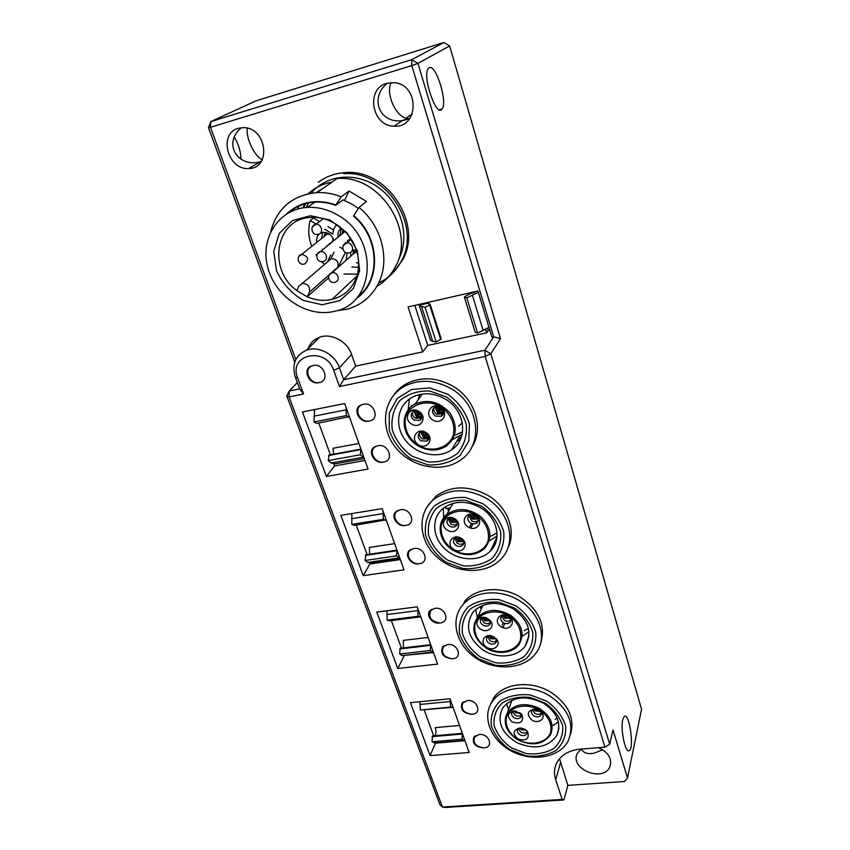 <?xml version="1.0" encoding="UTF-8"?>
<svg xmlns="http://www.w3.org/2000/svg" width="850" height="850" viewBox="0 0 850 850"><rect width="100%" height="100%" fill="white"/><g stroke="black" fill="none" stroke-linecap="round" stroke-linejoin="round"><path stroke-width="1.27" d="M323.946 178.67L323.159 179.318M307.562 204.776L306.967 207.421M475.15 291.646L474.406 292.612L474.183 291.869M487.475 328.451L488.123 330.586L486.625 332.807L485.605 329.481M497.048 533.067L490.248 536.456M445.581 506.6L445.687 508.576L450.489 507.811M452.487 503.498L452.317 504.507M462.57 431.853L454.368 435.466M458.533 426.254L462.336 422.928M411.156 405.663L413.047 405.291M419.794 394.485L418.062 399.978M486.625 332.807L427.773 345.397L414.821 305.384M474.406 292.612L470.454 293.516L464.854 296.554L464.387 297.16L466.788 297.797L478.369 292.315M428.209 303.131L419.475 305.118L419.433 305.957L425.043 307.254L429.696 305.033L430.206 304.428L428.209 303.131L428.453 303.907M557.196 718.197L555.156 719.312M528.424 628.394L524.195 630.689M460.434 537.837L459.159 539.888L460.402 537.827M459.159 539.888L460.456 538.039M460.551 537.891L459.276 539.931M458.267 541.631L463.845 541.556M459.202 539.187L458.426 540.951M455.77 537.455L458.161 541.567L460.116 537.689M459.478 539.144L460.275 537.625M472.483 519.169L474.778 515.408L472.483 519.169L478.327 518.978M469.954 514.771L472.377 519.106L474.353 515.153L473.737 514.484M457.215 521.549L452.168 521.826L453.156 520.232L451.817 522.378L457.396 522.293M454.166 518.383L452.731 520.678L454.197 518.585M452.795 519.956L451.987 521.698M449.267 517.958L451.711 522.314L453.369 518.011M426.615 432.937L425.839 433.946L427.837 434.191M425.839 433.946L424.766 435.561M427.922 434.308L425.924 434.042L423.428 437.633L428.91 437.516M423.002 431.598L424.341 436.039L426.264 432.671M461.093 437.75L458.108 439.067M418.731 413.217L417.446 415.448L418.731 413.217L417.286 410.858M438.366 406.629L439.843 409.158L440.725 407.607M319.069 382.574C309.389 385.634 301.739 369.155 311.451 365.999L312.917 365.617C323.382 362.344 330.427 380.672 319.473 382.5L319.069 382.574C309.474 384.54 303.014 368.794 312.269 365.829L312.917 365.617M430.451 340.138L432.767 341.445L436.156 341.913L441.224 339.001L430.206 304.428M427.773 345.397L422.726 351.889L408.064 306.924L477.966 291.008L491.948 337.206L493.723 336.834L484.904 350.243L490.811 353.781L500.522 338.629L417.945 63.389L449.661 45.932L641.559 709.24L627.513 777.973L624.484 781.522L567.843 785.368L563.964 799.935L562.169 799.436L442.467 807.043L289.096 396.929L303.546 393.943L297.67 378.006C287.821 354.333 325.837 345.854 333.721 370.356L339.49 386.527L485.138 356.458L604.945 747.182L609.705 744.175L613.009 729.938L627.513 777.973M562.169 799.436L555.719 779.779C553.775 773.702 554.157 767.996 556.846 762.684C561.276 754.8 569.107 750.284 580.348 749.126L604.945 747.182M559.544 758.699L567.843 785.368M522.144 728.28L521.433 729.311M521.273 729.725L526.001 730.15M519.733 728.046L521.178 729.661L521.964 728.237M536.392 709.282L535.351 711.036L540.526 711.322M535.574 710.483L536.063 709.219M533.651 709.091L535.256 710.982L536.18 709.24M516.609 711.206L515.621 712.852L520.519 713.214M513.931 710.929L515.525 712.799L516.407 711.153M491.693 636.894L491.948 636.352M492.309 636.172L491.714 636.905M480.346 606.422L481.111 609.386M393.316 272.446L402.613 259.877C423.353 224.517 387.558 168.544 345.249 172.603C336.632 173.092 328.801 175.536 321.767 179.956L318.229 182.346M378.675 282.88C388.503 278.332 396.015 271.129 401.232 261.269C422.014 225.824 386.07 169.671 343.634 173.729L345.249 172.603M534.374 709.059L535.606 710.515M535.702 710.568L539.909 710.855M514.654 710.919L515.865 712.332M515.971 712.396L519.903 712.736M520.466 728.046L521.517 729.204M521.624 729.268L525.342 729.661M514.516 608.005L498.971 602.225C487.879 601.364 478.327 603.638 470.316 609.036C464.132 615.952 461.507 624.102 462.421 633.494C465.566 642.791 471.591 650.654 480.494 657.093L495.582 662.787C506.388 663.797 515.865 661.757 524.004 656.657C530.464 649.963 533.375 641.867 532.759 632.336C529.763 622.784 523.685 614.678 514.516 608.005M513.134 608.791C528.636 620.001 532.674 632.421 525.215 646.053C517.055 657.634 496.793 659.271 482.683 649.804C467.659 637.808 464.567 625.122 473.386 611.745C484.075 601.779 497.324 600.791 513.134 608.791M475.692 609.492L477.328 617.546M522.155 636.257L528.976 631.699M516.003 605.869L499.109 599.601C487.071 598.676 476.712 601.141 468.042 607.006C461.348 614.518 458.511 623.369 459.51 633.548C462.931 643.62 469.466 652.131 479.103 659.09L495.433 665.263C507.152 666.368 517.416 664.169 526.246 658.654C533.269 651.408 536.446 642.621 535.776 632.283C532.546 621.924 525.959 613.116 516.003 605.869M519.063 600.44C500.48 588.944 475.139 590.835 463.462 604.116C449.438 619.151 455.866 645.044 476.149 658.219C496.219 671.702 525.141 669.205 536.456 652.428C547.581 637.117 539.58 612.266 519.063 600.44M463.462 604.116L464.993 600.854C476.627 587.605 501.872 585.703 520.37 597.136C539.495 610.343 546.189 625.908 540.451 643.832M472.143 514.218L473.599 516.885M473.822 517.013L477.456 516.885M474.778 515.408L476.191 515.706M470.677 514.473L472.728 518.543M472.844 518.606L478.136 518.224M473.716 516.906L474.863 514.941L473.832 516.949M474.693 515.312L476.011 515.578M473.716 516.63L474.629 514.824M451.478 517.491L452.944 520.104M453.156 520.232L456.546 520.2M454.155 518.638L454.952 518.851M449.99 517.692L452.051 521.751M454.07 518.543L454.739 518.723M452.912 520.158L453.921 518.266M457.98 537.03L459.382 539.357M459.595 539.484L462.91 539.495M456.471 537.189L458.511 541.014M458.618 541.078L463.643 540.844M456.737 441.341L460.233 439.758M446.271 396.844L429.696 391C417.987 390.649 408 393.869 399.755 400.658C393.486 409.116 390.979 418.806 392.254 429.717C395.877 440.396 402.464 449.214 412.038 456.206L428.071 461.975C439.471 462.527 449.384 459.584 457.789 453.167C464.376 444.986 467.203 435.338 466.257 424.235C462.804 413.238 456.152 404.111 446.271 396.844M445.219 399.033C465.407 410.337 468.626 439.163 451.573 449.873C438.026 459.372 415.894 454.516 405.131 439.886C394.124 425.414 397.46 404.77 412.611 397.056C423.077 392.126 433.946 392.785 445.219 399.033M409.381 399.022L408.181 409.976M452.498 439.588L462.134 434.286M447.769 394.251L429.771 387.908L411.719 389.449L397.29 398.427L389.311 412.919L389.204 429.951C393.136 441.501 400.276 451.063 410.646 458.618L428.007 464.876C440.353 465.481 451.095 462.315 460.211 455.366L468.754 441.214L469.444 424.001C465.715 412.059 458.49 402.146 447.769 394.251M451.148 388.705C435.657 380.088 420.644 379.015 406.098 385.454C383.913 396.047 378.919 425.754 394.719 446.367C410.125 467.224 441.883 473.864 460.902 459.797C484.054 444.444 479.315 404.515 451.148 388.705M393.784 394.974C397.407 389.831 402.146 385.826 408 382.946C422.493 376.518 437.453 377.581 452.859 386.155C475.405 399.064 484.245 428.74 471.814 447.121M531.962 720.141C538.496 724.423 546.55 718.197 541.705 712.544L535.011 709.081C527.244 710.632 526.235 714.319 531.962 720.141M512.082 721.916C520.646 724.391 523.919 721.99 521.9 714.733L514.898 710.929C507.322 712.523 506.377 716.178 512.082 721.916M517.809 738.873C526.246 741.359 529.539 739.054 527.669 731.935C525.863 729.513 523.377 728.216 520.189 728.036C513.017 729.81 512.221 733.423 517.809 738.873M541.227 711.992L541.067 715.052C539.378 717.134 537.019 717.432 534.002 715.966C531.601 714.298 530.899 712.406 531.898 710.313L533.077 709.155M532.291 709.793L534.841 713.384C537.466 714.722 539.686 714.584 541.492 712.991M527.021 731.117L526.777 733.869C525.13 735.888 522.814 736.164 519.839 734.719C517.469 733.061 516.768 731.202 517.746 729.151L518.744 728.142M518.181 728.599L520.71 732.105C523.249 733.412 525.417 733.316 527.191 731.829M521.316 714L521.061 716.943C519.382 718.93 517.076 719.206 514.144 717.772C511.711 716.061 511.02 714.159 512.061 712.056L513.188 710.993M512.476 711.546L515.036 715.19C517.576 716.497 519.743 716.401 521.528 714.893M501.181 626.843C509.681 632.039 517.193 621.339 508.555 616.207C499.959 611.012 492.586 621.796 501.181 626.843M480.834 629.287C487.964 633.962 496.007 626.057 489.919 620.234L486.976 618.194C478.507 614.082 472.664 624.793 480.834 629.287M486.944 647.392C493.818 651.907 501.829 644.683 496.326 638.849L492.235 636.151C483.99 633.048 479.283 643.206 486.944 647.392M510.425 617.684L510.255 622.041C508.438 623.889 506.132 624.123 503.349 622.721C500.629 620.744 499.991 618.566 501.447 616.186L503.54 614.847M501.617 615.984L504.316 620.33C506.929 621.679 509.171 621.52 511.009 619.862M496.219 638.732L495.901 642.643C494.126 644.449 491.863 644.672 489.111 643.28C486.423 641.336 485.786 639.2 487.188 636.884L488.952 635.673M487.433 636.618L490.099 640.857C492.639 642.164 494.817 642.048 496.634 640.496M490.11 620.426L489.77 624.591C487.974 626.354 485.722 626.556 483.023 625.186C480.271 623.167 479.644 620.978 481.153 618.609L483.108 617.376M481.344 618.407L484.043 622.795C486.572 624.112 488.75 623.985 490.567 622.434M468.254 527.053C477.041 532.429 484.606 520.668 475.66 515.366C466.767 509.979 459.361 521.836 468.254 527.053M447.419 530.241C456.152 535.585 463.516 523.919 454.633 518.649C445.804 513.304 438.579 525.066 447.419 530.241M453.953 549.621C462.634 554.933 469.997 543.469 461.168 538.241C452.391 532.929 445.177 544.478 453.953 549.621M477.094 516.418C478.794 518.723 478.794 520.816 477.084 522.686C475.192 524.184 473.014 524.28 470.56 522.994C467.426 520.561 466.926 518.022 469.083 515.366L472.834 514.229M468.902 515.546L471.665 520.837C474.109 522.123 476.276 522.017 478.168 520.529L478.327 520.37M463.091 539.75C464.323 541.843 464.196 543.681 462.719 545.264C460.87 546.752 458.713 546.858 456.269 545.572C453.188 543.203 452.678 540.727 454.718 538.156L457.757 536.998M454.644 538.22L457.396 543.373C459.839 544.648 461.986 544.553 463.834 543.065L463.898 543.012M456.461 520.072C457.874 522.314 457.757 524.28 456.11 525.98C454.251 527.393 452.136 527.467 449.756 526.203C446.59 523.738 446.112 521.188 448.311 518.564L451.69 517.501M448.152 518.702L450.914 524.057C453.294 525.311 455.409 525.226 457.257 523.823L457.396 523.696M477.084 522.686L478.168 520.529M432.947 420.059C442.053 425.638 449.639 412.675 440.374 407.192C431.152 401.614 423.736 414.672 432.947 420.059M411.612 424.108C420.654 429.643 428.039 416.797 418.837 411.347C409.679 405.811 402.464 418.752 411.612 424.108M418.625 444.89C427.614 450.394 434.987 437.782 425.85 432.374C416.755 426.87 409.541 439.567 418.625 444.89M435.413 416.086C431.757 412.983 431.524 410.008 434.711 407.171C440.226 403.739 446.941 413.185 441.203 416.277L435.413 416.086M433.967 407.703C433.288 410.316 434.191 412.484 436.677 414.205L443.158 413.865M421.09 440.916C417.52 437.941 417.233 435.062 420.219 432.289C425.489 428.793 432.416 437.909 426.902 441.065L421.09 440.916M419.656 432.692C419.05 435.221 419.953 437.314 422.376 438.983L428.708 438.728M414.109 420.144C410.433 417.021 410.199 414.067 413.408 411.272C418.88 407.957 425.467 417.414 419.762 420.378L414.109 420.144M412.728 411.729C412.016 414.343 412.919 416.521 415.427 418.264L421.706 418.041M325.274 235.609L325.571 234.727M325.943 234.472L325.678 235.28M324.286 236.396L327.282 234.005L329.842 234.387M332.892 238.234C333.211 240.624 332.35 242.25 330.321 243.111M330.034 243.759L329.248 243.663M323.797 236.778L325.986 232.528M354.089 253.215L354.354 252.269M354.705 251.993L354.471 252.875M353.154 254.044L356.766 251.334M352.686 254.458L354.684 250.038M343.272 232.9L343.581 231.912M343.942 231.657L343.666 232.571M342.306 233.697L344.824 231.253M350.689 238.468L347.852 240.497M341.806 234.101L343.57 230.01M348.957 240.986L347.363 240.911M337.981 215.241C328.153 209.472 317.974 206.858 307.445 207.389C278.046 208.93 259.388 239.317 268.048 268.494C276.154 297.755 308.199 318.197 334.942 311.206C375.466 303.609 379.323 238.064 337.981 215.241M288.703 212.67C296.023 206.348 304.725 202.831 314.829 202.13C321.789 201.726 328.716 202.799 335.633 205.349L342.986 199.835L352.166 204.244L358.328 208.505M335.633 205.349L341.222 196.807L349.031 191.016L366.541 201.482L359.019 207.453L353.462 216.017C379.493 237.607 380.885 279.852 357.648 296.82M316.168 224.124L310.154 220.532L313.565 218.004L319.536 221.574M327.93 226.599L333.519 229.946M336.834 224.666C334.252 227.152 332.934 230.297 332.871 234.122L324.615 229.181M345.334 252.333L338.045 267.389M339.841 247.265L342.848 248.923M310.154 220.532C307.902 229.043 308.433 237.66 311.748 246.373M315.945 254.564L316.721 255.733M321.523 261.587L324.551 264.446M327.388 262.023L330.788 254.915M344.038 274.029L357.457 274.157M316.816 242.346C316.126 238.818 317.029 235.992 319.504 233.877M320.206 233.399L322.968 232.411C328.504 232.262 332.074 235.046 333.678 240.762M322.957 249.571L322.352 249.305M357.287 267.41L351.879 266.911M346.067 260.302L347.193 252.949M352.463 249.9L356.479 250.41M338.183 237.065C337.408 233.197 338.459 230.18 341.349 228.023M328.036 261.216L331.309 258.676C336.674 259.038 338.863 261.853 337.875 267.102L337.503 267.867M325.699 232.475L324.562 234.069M327.282 245.268L327.877 245.533M322.416 232.518L321.81 238.372M354.471 249.921L353.303 251.717M350.508 252.333L350.763 256.148M356.511 262.703L358.689 263.319M309.379 292.262C310.356 286.758 308.019 283.794 302.366 283.379L298.956 286.025L296.809 290.604L307.201 296.831L309.379 292.262L329.332 274.646M328.525 277.897L307.201 296.831C315.531 300.358 323.808 301.208 332.031 299.381C344.42 296.172 352.739 288.32 356.989 275.836C359.454 267.516 359.231 258.878 356.32 249.921C350.072 230.308 329.279 215.613 310.346 217.472C275.474 218.896 267.336 269.524 296.809 290.604M334.018 252.184L330.862 258.793M357.329 250.729L359.635 270.725L353.356 288.49L339.926 300.571L322.108 304.757L303.333 300.401C291.486 293.399 282.572 283.581 276.579 270.938L273.732 251.334L279.31 233.336L292.4 220.564L310.516 215.741L329.981 220.012L346.747 232.549L357.329 250.729M343.442 229.883L342.518 231.338M341.424 228.087L339.798 235.748M345.376 242.59L346.364 242.994M335.835 204.903C316.625 198.518 300.22 201.503 286.641 213.881M349.031 191.016L344.579 200.451M376.826 286.418C384.784 281.775 390.957 275.241 395.356 266.815C416.245 231.136 379.844 174.484 337.078 178.553L316.954 192.589C292.517 195.128 277.1 208.144 270.693 231.636M336.143 310.888L347.331 309.156C360.995 305.277 371.237 296.947 378.048 284.166C390.447 261.003 382.319 226.302 359.019 207.453M341.222 196.807C333.189 193.641 325.104 192.227 316.954 192.589M356.108 298.605C381.289 282.359 380.874 237.989 353.674 215.571M295.811 359.539L210.481 127.287L411.814 65.62L493.723 336.834L500.522 338.629M307.721 349.754C309.623 343.644 313.586 339.479 319.611 337.227C331.33 332.786 347.406 341.424 351.603 354.45L355.672 366.106L422.726 351.889M238.319 128.308C217.929 133.503 227.768 170.404 248.657 168.502C271.713 168.884 266.921 127.394 243.514 127.627L238.319 128.308M386.814 83.321C365.213 88.836 371.949 126.459 394.049 126.161C418.784 128.488 419.9 85.064 394.644 82.694L386.814 83.321M478.996 734.57L474.555 737.067C472.802 743.006 475.851 746.619 483.671 747.894C475.437 747.065 472.132 743.474 473.79 737.12L478.996 734.57C488.899 732.955 494.328 747.373 484.064 747.872L483.671 747.894M467.096 700.644L462.793 703.003C460.753 709.197 463.781 712.959 471.888 714.298C463.356 713.416 460.073 709.676 462.028 703.077L467.096 700.644C477.073 698.891 482.63 713.671 472.281 714.276L471.888 714.298M447.429 644.597L443.434 646.691C440.821 653.289 443.806 657.326 452.413 658.803C443.371 657.815 440.119 653.809 442.648 646.776L447.429 644.597C457.534 642.6 463.303 657.964 452.806 658.771L452.413 658.803M434.733 608.409L430.982 610.3C427.933 617.153 430.886 621.382 439.843 622.976C432.512 624.591 425.138 615.018 430.196 610.396L434.733 608.409C444.922 606.252 450.829 622.009 440.236 622.933L439.843 622.976M413.727 548.548L410.486 550.067C404.77 554.423 411.336 564.825 419.05 563.731C411.219 565.643 403.665 554.763 409.689 550.184L413.727 548.548C424.054 546.136 430.196 562.541 419.454 563.678L419.05 563.731M400.148 509.862L397.311 511.116C390.926 515.366 397.534 526.692 405.62 525.438C397.428 527.563 389.778 515.716 396.504 511.254L400.148 509.862C410.561 507.269 416.851 524.099 406.024 525.385L405.62 525.438M377.666 445.804L375.626 446.611C368.018 450.532 374.627 463.601 383.371 462.049C374.531 464.567 366.807 450.893 374.797 446.76L377.666 445.804C388.216 442.903 394.772 460.466 383.786 461.986L383.371 462.049M363.12 404.345L361.664 404.876C353.228 408.467 359.773 422.801 368.985 421.037C359.667 423.831 351.974 408.829 360.836 405.036L363.12 404.345C373.756 401.243 380.481 419.284 369.399 420.973L368.985 421.037M489.983 705.543L493.627 698.041C503.487 683.007 531.048 679.936 550.789 692.24C568.352 704.119 574.961 718.059 570.616 734.06M427.093 506.781L436.22 495.922C451.584 485.456 468.775 485.265 487.804 495.359C507.79 506.908 516.758 531.462 507.726 548.271M376.773 612.064L397.736 668.493L437.633 664.105L417.201 606.826L376.773 612.064M340.861 515.376L363.237 575.631L404.005 569.84L382.171 508.64L340.861 515.376M302.451 411.984L326.4 476.446L368.05 469.072L344.664 403.527L302.451 411.984M410.422 702.653L430.1 755.629L469.168 752.484L450.001 698.764L410.422 702.653M409.498 118.862L402.443 120.562C379.78 124.291 368.815 97.644 387.526 83.119M261.014 161.808L260.004 162.021C236.789 167.556 222.859 142.524 241.432 127.702M602.724 749.785L593.693 753.334C587.669 754.364 583.504 752.93 581.209 749.052M581.145 749.062L577.384 753.366C568.926 768.889 603.744 783.041 609.971 766.53C612.17 758.529 608.345 752.25 598.485 747.692M622.763 719.621L624.346 716.359C629.351 712.332 634.493 748.138 629.244 750.593C625.43 753.918 620.245 729.236 622.763 719.621M391.181 82.556C385.634 92.916 394.91 115.249 405.918 118.235L409.604 118.734M247.276 128.148C245.809 138.157 254.469 156.389 262.257 159.736M240.922 159.152C240.762 151.459 238.563 144.128 234.324 137.148M429.069 67.83C435.71 63.028 448.078 102.691 442.053 109.012C436.475 118.139 421.897 75.873 428.294 68.563L429.069 67.83M609.705 744.175L490.811 353.781L485.138 356.458L484.904 350.243L343.666 379.684L339.437 367.763C335.091 354.461 318.601 345.589 306.627 350.094C295.375 355.226 291.603 364.246 295.311 377.145L299.636 388.854L289.234 391.021L297.341 382.627M286.801 395.994L289.096 396.929L289.234 391.021L286.801 395.994L439.875 804.621L442.467 807.043L444.667 807.5L563.964 799.935M339.49 386.527L343.666 379.684L355.672 366.106M208.441 127.585L210.481 127.287L210.779 121.603L208.441 127.585L294.759 362.132M411.814 65.62L417.945 63.389L411.719 59.67L411.814 65.62M449.661 45.932L443.913 42.5L411.719 59.67L210.779 121.603L255.967 100.874L443.913 42.5M303.546 393.943L299.636 388.854M489.834 330.225L488.123 330.586M436.156 341.913L425.043 307.254M464.387 297.16L475.171 332.244L477.594 333.019L488.994 327.441M477.594 333.019L466.788 297.797M440.736 339.639L429.696 305.033M401.997 655.594L433.521 652.577L432.586 652.099L401.997 655.594L399.649 654.011L400.169 648.242L430.706 644.683M428.124 637.436L403.325 640.379L403.431 647.859M386.941 610.746L387.164 620.181L389.449 620.798L420.272 616.909L420.58 616.314M430.727 644.746L430.323 650.494L432.586 652.099M417.722 608.281L418.083 616.282L387.164 620.181M418.083 616.282L420.272 616.909M430.429 645.362L399.808 648.933M430.323 650.494L399.649 654.011M391.34 620.553L401.466 648.093M404.069 656.083L397.736 668.493M396.982 550.141L365.776 554.784L365.139 560.49L367.699 562.477L371.184 562.955L400.042 558.737M394.655 543.628L369.336 547.453L369.707 554.2M351.858 513.581L351.826 524.376L354.322 525.385L386.166 519.828M396.993 550.205L396.483 555.879L399.978 558.556M383.106 511.264L383.414 519.329L351.826 524.376M383.414 519.329L385.815 520.381M396.663 550.768L365.383 555.411M396.483 555.879L365.139 560.49M356.256 525.087L367.104 554.593M370.292 563.284L363.237 575.631M424.246 710.079L433.702 735.824M435.359 743.293L430.1 755.629M462.336 733.338L432.438 735.941L432.013 741.763L436.135 743.112L464.716 740.701M459.521 725.454L435.253 727.632C436.209 730.947 436.146 733.646 435.051 735.707M419.953 701.718L420.304 709.994L452.572 707.37L452.837 706.722M462.368 733.412L462.049 739.202L464.982 740.754M450.16 699.199L450.574 707.104L420.304 709.994M450.574 707.104L452.572 707.37M462.103 734.071L432.119 736.674M462.049 739.202L432.013 741.763M370.526 563.911L400.339 559.566M313.852 409.7L314.277 410.837M318.75 423.045L330.406 454.739M333.922 464.312L334.528 465.97L326.4 476.446M360.931 449.108L329.046 454.984L328.291 460.583L331.086 463.038L335.538 463.803L364.31 458.596M358.913 443.445L333.041 448.269L333.657 454.134M314.638 409.541L314.043 421.951L316.784 423.428L349.35 416.659M360.942 449.161L360.315 454.75L364.129 458.097M346.078 407.479L346.322 415.618L314.043 421.951M346.322 415.618L348.957 417.138M360.57 449.661L328.61 455.536M360.315 454.75L328.291 460.583M334.528 465.97L364.99 460.487M424.118 431.736L425.489 433.776L424.681 435.434M417.127 410.816L418.604 413.185L417.796 414.832M419.879 412.218L418.115 414.587M418.954 413.355L421.069 413.578M438.207 406.598L439.716 409.116L438.855 410.635L437.272 406.523M438.919 410.784L439.843 409.158M441.139 407.915L439.025 410.848M440.066 409.286L442.531 409.466M485.658 618.917L486.338 617.929M486.221 617.886L486.051 618.428M486.062 617.95L485.849 618.524L485.042 617.567M506.642 615.326L504.964 618.301L506.568 615.304M506.451 615.262L506.207 615.942M423.778 437.038L428.868 436.666M420.75 432.013L423.321 437.569L424.596 435.338M421.558 431.747L423.672 436.964L424.596 435.328M424.819 435.466L428.453 435.274M417.701 414.747L417.446 415.448M421.568 414.545L417.924 414.832L419.05 413.44L421.143 413.706M417.924 414.832L416.521 416.999L421.951 416.893M416.861 416.394L421.929 416.011M413.822 411.071L416.404 416.936L418.604 413.185M414.651 410.805L416.755 416.319M416.096 410.678L417.701 414.704M417.35 415.363L416.404 416.936M442.956 410.274L439.078 410.773L440.162 409.381L442.606 409.594M439.078 410.773L437.676 412.951L443.381 412.728M438.037 412.335L443.371 411.814M435.009 407.022L437.569 412.888L438.855 410.635M435.837 406.714L437.92 412.261L438.844 410.624M483.087 503.806L465.662 497.494C453.294 496.825 442.712 499.779 433.904 506.356C427.157 514.654 424.373 524.291 425.563 535.245C429.229 546.019 436.05 555.029 446.048 562.286L462.878 568.501C474.895 569.372 485.403 566.716 494.381 560.522C501.468 552.521 504.603 542.948 503.774 531.803C500.31 520.689 493.414 511.36 483.087 503.806M486.306 498.302C467.192 488.166 449.937 488.346 434.509 498.844C416.617 512.518 418.296 540.664 437.07 557.164C455.536 573.952 486.264 575.057 501.096 558.928C517.161 542.863 510.053 511.838 486.306 498.302M447.854 508.226L448.439 511.53M494.944 541.376L496.358 540.547M496.793 538.433L496.124 538.815M443.233 508.279L443.753 517.671M489.111 541.014L497.059 535.957M481.599 506.154L465.556 500.342C454.155 499.715 444.401 502.424 436.273 508.481C430.036 516.12 427.465 525.003 428.549 535.117C431.917 545.062 438.207 553.382 447.44 560.086L462.984 565.824C474.077 566.621 483.767 564.156 492.044 558.439C498.567 551.044 501.447 542.204 500.671 531.941C497.462 521.709 491.109 513.113 481.599 506.154M480.367 507.588C497.388 517.278 502.361 539.665 490.471 551.013C479.846 562.052 458.362 561.128 445.411 549.334C432.246 537.721 430.961 518.107 443.169 508.332C454.155 500.533 466.554 500.289 480.367 507.588M490.811 638.764L496.272 638.849M491.151 638.265L495.805 638.308M488.644 635.789L490.705 638.711L492.022 636.087M489.313 635.662L491.056 638.212M492.076 636.65L494.031 636.969M491.289 635.885L491.874 636.533M486.402 617.961L484.776 620.776L490.28 620.819M485.127 620.266L489.908 620.224M482.534 617.589L484.67 620.713L485.849 618.524M483.193 617.376L485.021 620.202M486.051 618.651L488.346 618.938M484.776 620.776L485.701 618.938M485.562 618.247L484.893 620.096M504.964 618.301L510.701 618.258M505.325 617.791L510.382 617.642M502.743 615.156L504.858 618.237L506.313 615.23M503.402 614.89L505.219 617.727M506.249 616.176L509.331 616.314M505.718 615.719L505.081 617.599M546.741 701.197L530.358 694.981C518.628 693.823 508.491 695.863 499.949 701.101C493.319 707.901 490.429 716.051 491.268 725.518C494.466 734.952 500.735 743.017 510.053 749.711L525.916 755.831C537.327 757.138 547.379 755.331 556.059 750.423C562.987 743.856 566.196 735.781 565.686 726.176C562.668 716.486 556.346 708.156 546.741 701.197M549.663 695.831C529.826 683.474 502.169 686.534 492.277 701.601C481.334 716.933 490.928 740.552 511.828 751.262C532.557 762.248 559.555 757.648 568.151 741.019C574.972 724.189 568.809 709.123 549.663 695.831M555.337 724.253L553.456 724.986M508.714 709.24L507.609 707.391M506.6 703.609L508.555 709.665M553.329 725.401L558.397 721.884M545.264 703.141L530.177 697.414C519.371 696.341 510.032 698.211 502.148 703.035C496.028 709.304 493.34 716.805 494.105 725.549C497.059 734.251 502.828 741.699 511.434 747.883L526.086 753.536C536.616 754.726 545.891 753.058 553.892 748.51C560.278 742.454 563.221 735.006 562.732 726.144C559.938 717.219 554.115 709.548 545.264 703.141M543.745 703.354C557.472 712.906 561.786 723.69 556.697 735.728C547.634 747.692 534.374 750.008 516.917 742.698C501.128 732.7 496.432 721.055 502.828 707.742C512.837 696.394 526.479 694.928 543.745 703.354M394.751 125.694L395.919 126.151M452.954 503.359L446.834 514.42C435.614 523.196 439.131 542.459 453.379 550.492C465.343 556.697 475.734 556.017 484.574 548.452C492.511 538.507 491.459 528.094 481.397 517.204C469.359 508.077 457.831 507.152 446.834 514.42L440.767 523.802M555.719 779.779L560.501 762.747M511.891 700.326L507.546 712.502C502.531 722.426 505.75 731.436 517.204 739.543C531.696 746.481 542.789 744.908 550.492 734.814C554.668 724.519 550.694 715.572 538.581 707.976C525.268 702.376 514.919 703.885 507.546 712.502L505.336 717.995M517.459 739.33C508.396 732.785 504.783 725.156 506.589 716.433C510.882 706.053 526.894 702.822 539.654 709.973C548.866 716.699 552.447 724.434 550.396 733.199C545.796 743.484 529.922 746.343 517.459 739.33M486.593 647.891C477.222 641.091 473.397 632.963 475.129 623.518C479.368 612.223 495.731 608.324 508.916 615.687C518.457 622.689 522.24 630.934 520.264 640.422C515.684 651.621 499.46 655.106 486.593 647.891M482.917 605.296L477.721 617.079C470.507 628.246 473.386 638.605 486.349 648.157C495.635 654.319 511.636 654.372 519.063 644.438C524.886 634.079 522.091 624.378 510.691 615.336C497.728 608.239 486.742 608.823 477.721 617.079L474.077 624.314M453.613 550.173C443.891 543.086 439.854 534.416 441.479 524.174C445.655 511.87 462.379 507.195 476.021 514.792C485.913 522.091 489.919 530.899 488.027 541.195C483.491 553.403 466.905 557.611 453.613 550.173M418.274 445.496C408.202 438.101 403.92 428.836 405.429 417.701C409.509 404.26 426.604 398.714 440.736 406.555C451.01 414.184 455.26 423.608 453.464 434.807C448.991 448.163 432.034 453.167 418.274 445.496M418.136 445.804C428.113 451.254 437.495 451.371 446.261 446.133C456.716 437.399 458.044 426.519 450.245 413.483C439.992 401.837 428.294 398.671 415.161 404.005C399.277 411.751 401.338 436.517 418.136 445.804M298.754 256.541L301.75 254.341C308.114 256.254 309.209 259.431 305.022 263.861M312.545 226.684L315.849 224.368C321.438 223.539 324.052 233.113 318.58 234.239M343.4 245.427L346.651 242.951C352.346 241.878 355.141 251.6 349.488 252.737M329.152 275.007L332.095 272.648C334.677 272.382 336.6 273.509 337.875 276.027C338.799 279.098 337.896 281.148 335.176 282.168M317.369 253.938L320.514 251.579C326.156 250.484 329.056 260.217 323.446 261.332M331.341 272.871L337.875 267.102M398.554 259.664C410.114 237.617 402.05 205.381 379.908 188.583C357.903 171.572 326.804 173.963 311.249 193.163M304.629 203.915L303.078 207.857M318.984 190.719L316.774 192.599M308.518 202.948L306.276 207.474M322.108 188.998L316.126 192.631M305.766 203.596L303.333 207.814M331.967 182.123C322.798 183.706 314.914 187.574 308.295 193.715M298.998 206.019L297.553 209.068M351.603 354.45L339.437 367.763L333.721 370.356M295.311 377.145L297.67 378.006M432.767 341.445L421.664 306.935M483.204 330.608L472.473 295.407M417.764 610.619L386.888 614.571M383.127 513.602L351.581 518.702M398.947 557.908L367.699 562.477M450.224 701.516L419.996 704.459M464.121 740.435L434.18 742.974M346.078 409.828L313.841 416.213M363.003 457.247L331.086 463.038M502.456 627.491L502.69 626.843M503.189 622.625L502.254 625.164M504.73 623.347L503.359 626.971M472.876 523.834L470.847 528.126M470.411 525.342L471.336 523.398L470.411 525.342M528.997 635.683L525.215 646.053M460.009 435.933L451.573 449.873M408 382.946L406.098 385.454M541.067 715.052L541.503 713.671M526.777 733.869L527.202 732.572M521.061 716.943L521.528 715.572M510.255 622.041L510.999 620.16M495.901 642.643L496.612 640.889M489.77 624.591L490.546 622.742M462.719 545.264L463.834 543.065M456.11 525.98L457.257 523.823M422.322 394.039L415.161 404.005C400.849 411.092 399.213 433.84 418.062 445.899C428.103 451.361 437.495 451.435 446.261 446.133M441.203 416.277L442.446 414.396M426.902 441.065L428.177 439.121M419.762 420.378L421.058 418.498M327.282 234.005L301.75 254.341C295.375 255.776 298.212 266.007 304.406 264.01M323.382 218.652L315.849 224.368C309.315 225.484 311.631 236.056 318.017 234.345M351.135 239.148L346.651 242.951C340.159 244.301 342.816 254.756 349.127 252.811M356.129 251.419L332.095 272.648C325.773 274.327 328.939 284.421 335.059 282.189M345.026 231.455L320.514 251.579C314.033 252.992 316.806 263.394 323.106 261.407M314.829 202.13L307.445 207.389M358.658 266.061L357.149 267.442M302.366 283.379L331.309 258.676M356.926 276.027L332.031 299.381M308.529 202.948L306.329 207.474M475.012 735.877L474.555 737.067M463.261 701.888L462.793 703.003M443.891 645.713L443.434 646.691M431.428 609.429L430.982 610.3M410.89 549.376L410.486 550.067M397.672 510.553L397.311 511.116M394.049 126.161L402.443 120.562M248.657 168.502L260.004 162.021M609.971 766.53L610.778 762.939M589.411 753.663L593.693 753.334M628.203 750.667L629.244 750.593M405.918 118.235L412.229 114.027M257.433 162.414L261.364 161.277M401.944 120.615L408.446 118.734M439.461 109.756L442.053 109.012M319.611 337.227L306.627 350.094M430.504 340.297L419.433 305.957M436.22 495.922L434.509 498.844M496.984 536.977L490.471 551.013M493.627 698.041L492.277 701.601M558.928 728.131L556.697 735.728M471.399 523.419L469.402 527.638"/></g></svg>
